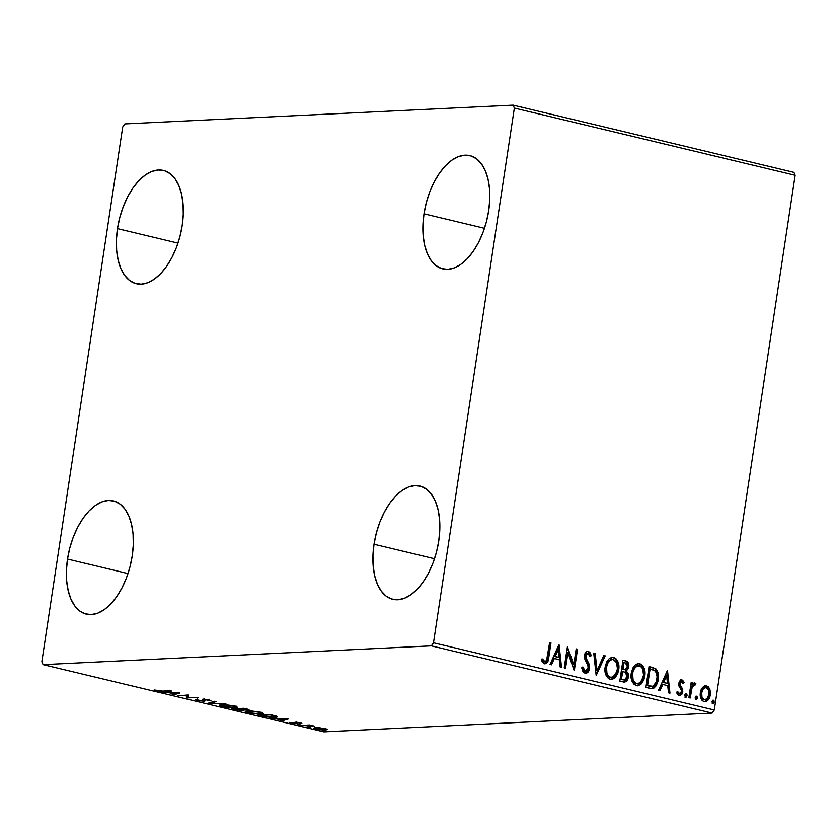 <?xml version="1.0" encoding="UTF-8"?>
<svg xmlns="http://www.w3.org/2000/svg" width="837" height="837" viewBox="0 0 837 837"><rect width="100%" height="100%" fill="white"/><g stroke="black" fill="none" stroke-linecap="round" stroke-linejoin="round"><path stroke-width="1.26" d="M423.993 213.822L484.477 228.302L423.993 213.822L426.295 202.659L429.758 191.861L434.236 181.849L439.571 173.008L445.546 165.674L451.938 160.129L458.498 156.582L464.974 155.18L471.116 155.975L476.703 158.925L481.495 163.926L485.324 170.79L488.044 179.244L489.54 188.974L489.76 199.593L488.693 210.694A58.224 31.482 103.5 0 1 442.783 268.886A58.224 31.482 103.5 0 1 423.993 213.822A58.224 31.482 103.5 0 1 469.902 155.63A58.224 31.482 103.5 0 1 488.693 210.694L486.391 221.857L482.928 232.655L478.45 242.667L473.114 251.508L467.14 258.842L460.748 264.387L454.188 267.934L447.711 269.336L441.57 268.541L435.983 265.591L431.191 260.579L427.362 253.726L424.641 245.262L423.145 235.542L422.926 224.923L423.993 213.822M67.515 559.074L127.998 573.565L67.515 559.074L69.816 547.911L73.279 537.113L77.757 527.101L83.093 518.26L89.067 510.926L95.46 505.381L102.02 501.834L108.496 500.432L114.648 501.227L120.225 504.188L125.016 509.189L128.846 516.052L131.566 524.506L133.062 534.226L133.282 544.845L132.215 555.946A58.224 31.482 103.5 0 1 86.305 614.138A58.224 31.482 103.5 0 1 67.515 559.074A58.224 31.482 103.5 0 1 113.424 500.892A58.224 31.482 103.5 0 1 132.215 555.946L129.913 567.109L126.45 577.907L121.972 587.919L116.636 596.771L110.662 604.105L104.269 609.65L97.709 613.186L91.233 614.588L85.092 613.793L79.515 610.843L74.713 605.842L70.883 598.978L68.174 590.524L66.678 580.805L66.447 570.185L67.515 559.074M117.483 228.637L177.978 243.117L117.483 228.637L119.796 217.474L123.259 206.676L127.737 196.664L133.073 187.812L139.047 180.478L145.439 174.933L151.999 171.397L158.475 169.995L164.617 170.79L170.193 173.74L174.996 178.741L178.825 185.605L181.535 194.058L183.031 203.789L183.261 214.398L182.194 225.509A58.224 31.482 103.5 0 1 136.285 283.691A58.224 31.482 103.5 0 1 117.483 228.637A58.224 31.482 103.5 0 1 163.403 170.445A58.224 31.482 103.5 0 1 182.194 225.509L179.892 236.672L176.429 247.47L171.941 257.482L166.615 266.323L160.641 273.657L154.249 279.202L147.689 282.749L141.212 284.151L135.06 283.356L129.484 280.405L124.692 275.394L120.863 268.531L118.143 260.077L116.646 250.357L116.427 239.738L117.483 228.637M374.013 544.259L434.508 558.75L374.013 544.259L376.326 533.096L379.778 522.298L384.267 512.286L389.592 503.445L395.566 496.111L401.959 490.566L408.519 487.029L414.995 485.627L421.147 486.412L426.724 489.373L431.515 494.374L435.345 501.237L438.065 509.691L439.561 519.411L439.781 530.03L438.724 541.131A58.224 31.482 103.5 0 1 392.815 599.323A58.224 31.482 103.5 0 1 374.013 544.259A58.224 31.482 103.5 0 1 419.923 486.077A58.224 31.482 103.5 0 1 438.724 541.131L436.412 552.305L432.959 563.092L428.471 573.104L423.145 581.956L417.161 589.29L410.779 594.835L404.219 598.371L397.732 599.773L391.59 598.989L386.014 596.028L381.212 591.027L377.382 584.163L374.673 575.71L373.176 565.99L372.957 555.37L374.013 544.259M431.337 645.861L712.12 713.093L323.888 731.862L43.095 664.63L431.337 645.861L433.493 642.774L514.357 108.067L795.15 175.289L714.285 710.006L433.493 642.774L514.357 108.067L513.112 105.138L124.88 123.907L122.715 126.994L41.85 661.711L43.095 664.63L431.337 645.861L433.493 642.774L714.285 710.006L795.15 175.289L793.905 172.37L513.112 105.138L124.88 123.907L122.715 126.994L41.85 661.711L43.095 664.63L323.888 731.862L712.12 713.093L714.285 710.006L712.12 713.093L431.337 645.861M320.048 727.824L314.398 727.803L313.938 728.242L315.842 728.996L322.622 729.979L327.34 729.571L320.048 727.824L313.896 728.106L316.124 729.058L325.551 730.031L327.34 729.571L320.048 727.824M300.975 725.397L314.262 726.108L309.68 724.968L300.975 725.397L314.262 726.108L309.68 724.968L300.975 725.397M300.483 722.718L295.304 722.237L294.687 722.477L295.702 723.22L294.917 723.346L289.623 722.383L295.555 723.66L297.491 723.492L296.549 722.697L297.24 722.53L301.843 723.409L300.483 722.718L295.628 722.216L294.718 722.383L295.189 723.335L289.623 722.383L296.58 723.66L297.491 723.492L297.02 722.54L301.843 723.409L300.483 722.718M262.075 716.074L269.932 717.319L276.524 717.204L277.204 716.692L276.325 716.179L269.912 714.526L257.995 715.101L274.609 717.403C277.256 717.34 277.821 716.932 276.325 716.179L269.912 714.526L257.995 715.101L262.075 716.074M247.386 709.985L247.511 709.18L247.386 709.985C249.248 709.891 248.882 709.514 246.298 708.876L243.818 708.28L231.901 708.855L240.575 710.477L243.87 710.404L243.211 709.713L248.526 709.776L243.818 708.28L231.901 708.855L242.929 710.519L243.211 709.713L248.568 709.692M208.277 703.195L226.042 704.022L211.259 703.08L216.04 701.626L214.565 701.27L208.277 703.195L226.042 704.022L211.259 703.08L216.04 701.626L214.565 701.27L208.277 703.195M177.674 695.871L186.546 695.442L186.452 697.974L198.369 697.399L188.126 697.503L188.241 694.972L177.674 695.871L186.546 695.442L186.452 697.974L198.369 697.399L188.126 697.503L188.241 694.972L177.674 695.871M162.545 691.1L154.447 690.002L160.777 691.477L171.815 691.038L162.545 691.1L154.447 690.002L156.383 690.86L163.77 691.425L170.466 690.713L162.545 691.1M179.693 692.921L162.148 692.157L169.241 692.754L174.169 693.936L172.16 694.553L173.625 694.898L179.924 692.973L162.148 692.157L169.241 692.754L174.169 693.936L172.16 694.553L173.625 694.898L179.693 692.921M210.83 700.872L209.459 699.962L203.537 699.345L202.418 699.596L202.826 700.161L202.941 699.397L203.161 700.789L202.439 700.956L195.502 699.481L196.841 700.548L204.27 701.239L205.034 700.841L204.228 699.837L205.232 699.659L210.83 700.872L206.143 699.439L202.544 699.512L203.203 700.726L202.219 700.967L195.157 699.722L203.768 701.28L204.939 699.669L210.945 700.695M221.606 704.691L219.284 705.549L225.76 707.296L234.004 707.945L237.656 707.328L233.764 705.79L225.394 704.733L219.168 705.277L222.161 706.606L235.166 707.914L237.656 707.328L234.59 705.978L221.606 704.691M247.7 710.937L245.471 711.304L245.879 712.12L251.864 713.542L260.098 714.202L263.76 713.584L260.286 712.13L251.498 710.979L245.262 711.534L248.265 712.862L261.259 714.17L263.76 713.574L260.684 712.224L247.7 710.937M288.137 718.889L270.592 718.115L282.624 719.893L280.604 720.511L282.069 720.866L288.367 718.941L270.592 718.115L282.624 719.893L280.604 720.511L282.069 720.866L288.137 718.889M297.533 724.329L300.169 724.769L297.669 724.643M307.89 726.809L310.517 727.248L308.016 727.123M324.756 730.847L327.393 731.287L324.892 731.161M705.214 685.66L706.533 685.723L702.505 687.397L701.113 689.761L700.433 696.698L702.065 700.381L703.561 701.448L706.418 701.416L708.28 699.826L710.414 693.444L710.006 689.814L708.52 686.915L705.978 685.629L703.352 686.539L700.37 692.534C699.68 696.886 700.925 699.92 704.126 701.636L704.482 701.762M694.187 682.971L691.519 684.948L691.864 682.689L691.519 684.948L692.199 684.917L692.544 682.657L691.195 682.333L688.861 697.702L690.211 698.016L692.178 687.135L693.193 685.336L694.982 685.2L695.871 683.724L694.093 683.002L692.199 684.917L692.544 682.657L691.195 682.333L688.861 697.702L690.211 698.016L692.011 687.637L695.871 683.724L694.522 682.908M680.983 679.811L681.873 679.822L679.341 681.245L678.619 684.478L681.287 690.127L681.297 692.094L679.728 693.779L677.75 691.686L676.767 692.921L677.708 694.689L679.56 695.725L681.789 694.459L682.814 691.289L682.417 688.715L680.167 684.959L680.24 682.793L681.674 681.726L683.159 683.756L684.153 682.636L682.647 680.219L681.192 679.853L683.473 682.668L684.153 682.636L681.873 679.822L680.638 679.801M649.972 688.38L653.833 688.16L656.187 685.765L657.882 681.58L658.468 675.595L657.934 672.383L656.041 669.004L649.073 666.378L645.892 687.407L652.044 688.61L658.238 679.749C659.096 675.48 658.28 671.829 655.789 668.773L649.073 666.378L645.892 687.407L649.972 688.38M623.303 681.998C626.118 682.155 627.802 680.491 628.346 677.018L627.666 677.06L627.478 673.659L625.71 671.012L627.666 677.06L628.346 677.018L626.39 670.981L625.71 671.012L627.279 669.328L628.032 666.943L625.71 671.012L626.39 670.981L628.713 666.901L628.032 666.943L627.384 662.444L624.779 660.759C627.426 661.554 628.503 663.615 628.032 666.943L628.713 666.901C629.183 663.584 628.106 661.523 625.459 660.728L622.969 660.131L619.798 681.161L625.563 681.768L627.3 680.052L628.346 677.018L628.168 673.628L626.39 670.981L628.43 668.146L628.618 663.825L627.091 661.387L622.969 660.131L619.798 681.161L624.318 682.103M596.174 675.501L605.203 655.873L603.728 655.528L597.053 670.458L595.191 653.477L593.726 653.132L596.174 675.501L605.203 655.873L603.728 655.528L597.053 670.458L595.191 653.477L593.726 653.132L596.174 675.501M565.571 668.177L567.936 652.536L574.349 670.28L577.53 649.25L576.18 648.926L573.805 664.609L567.402 646.823L564.222 667.853L565.571 668.177L567.936 652.536L574.036 670.207L577.53 649.25L576.18 648.926L573.805 664.609L567.402 646.823L564.222 667.853L565.571 668.177M544.5 663.689C547.346 663.239 548.79 661.042 548.831 657.097L548.151 657.129L550.296 642.931L548.151 657.129L548.831 657.097L550.976 642.889L549.627 642.565L546.561 660.498L544.814 661.533L542.491 659.022L541.56 660.477L542.742 662.486L544.751 663.741L546.435 663.364L547.775 661.669L550.976 642.889L549.627 642.565L547.513 656.564C547.534 659.232 546.634 660.895 544.814 661.533L542.491 659.022L541.56 660.477L545.243 663.772L544.563 663.804M558.854 644.783L550.045 664.463L551.52 664.808L554.335 658.499L559.262 659.682L560.047 666.859L561.522 667.204L559.074 644.835L550.045 664.463L551.52 664.808L554.335 658.499L559.262 659.682L560.047 666.859L561.522 667.204L558.854 644.783M587.417 651.28L588.39 651.291C586.193 651.332 584.906 652.714 584.519 655.455L584.718 658.813L588.045 666.053L588.181 668.219L584.508 671.232L582.95 669.537L582.29 667.068L584.508 671.232L585.189 671.201L582.971 667.037L581.705 667.842L585.377 673.45L588.568 671.358L589.614 667.581L588.892 663.699L586.036 657.903L585.973 655.214L587.846 653.415L588.829 653.906L589.991 656.7L591.246 655.664L590.294 652.975L588.39 651.291L586.318 651.814L584.686 654.607L584.718 658.813L587.898 665.53L588.118 668.543L587.187 670.479L585.461 671.243L584.247 670.573L582.971 667.037L581.705 667.842L583.075 671.985L585.68 673.45M605.172 666.859L605.224 672.592L607.463 677.667L611.083 679.56L614.808 678.106L617.748 673.659L618.888 668.062L618.156 662.329L616.388 659.075L613.123 657.233L609.577 658.238L606.752 661.743L605.172 666.859C604.199 672.833 605.904 677.028 610.288 679.445L611.575 679.571L618.689 669.987C619.694 663.95 617.968 659.713 613.521 657.307L612.297 657.191L605.172 666.859M631.265 673.105L631.328 678.849L633.567 683.923L637.177 685.817L640.901 684.363L643.852 679.906L644.908 675.281L644.752 670.447L642.481 665.321L639.227 663.479L635.67 664.484L632.856 667.999L631.265 673.105C630.303 679.079 632.008 683.274 636.382 685.691L637.679 685.817L644.783 676.244C645.787 670.196 644.072 665.97 639.625 663.563L638.39 663.448L631.265 673.105M667.298 670.74L658.489 690.42L659.964 690.776L662.789 684.467L667.717 685.649L668.501 692.816L669.966 693.172L667.518 670.793L658.489 690.42L659.964 690.776L662.789 684.467L667.717 685.649L668.501 692.816L669.966 693.172L667.298 670.74M685.681 697.211L687.062 695.735L686.382 695.767L685.524 693.737L686.382 695.767L687.062 695.735L686.204 693.706L684.812 695.191L685.221 696.928L686.183 697.158L686.957 694.501L685.942 693.695L684.969 694.605L685.911 697.231M696.028 699.69L697.42 698.204L696.729 698.246L695.871 696.217L696.729 698.246L697.42 698.204L696.551 696.185L695.139 697.974L695.568 699.408L696.53 699.638L697.42 698.204L697.022 696.468L696.039 696.238L695.223 697.367L696.258 699.711M712.904 703.729L714.285 702.253L713.605 702.285L712.747 700.255L713.605 702.285L714.285 702.253L713.427 700.224L712.036 701.709L712.444 703.446L713.406 703.676L714.181 701.019L713.166 700.213L712.193 701.124L713.134 703.75M544.814 663.772L547.095 661.701L548.151 657.129L544.908 663.762M544.134 661.565L541.801 659.054L543.297 661.052L544.803 661.533M558.478 645.62L560.821 667.037L558.478 645.62M553.655 658.541L554.335 658.499L553.655 658.541L550.913 664.672L553.655 658.541M557.515 649.91L554.565 656.522L559.011 657.39L554.565 656.522L555.245 656.48L554.565 656.522L557.515 649.91L558.195 649.878L559.011 657.39L555.245 656.48L558.195 649.878L557.515 649.91M567.266 647.692L573.125 664.641L573.805 664.609L573.125 664.641L567.266 647.692M576.149 649.114L577.53 649.25L576.839 649.282L573.784 669.485L576.839 649.282L576.149 649.114M567.256 652.567L567.936 652.536L567.256 652.567L564.923 668.02L567.256 652.567M588.39 651.291L587.71 651.322L590.566 655.695L591.246 655.664L587.752 651.228M587.365 653.477L585.199 655.716L588.045 653.446L589.991 656.7L591.246 655.664L589.876 656.271L590.566 655.695L589.614 653.006L587.354 651.27M587.312 653.467L588.045 653.446M586.287 658.593L585.879 655.685L585.199 655.716L585.597 658.625L586.287 658.593L585.597 658.625L586.946 661.125L587.637 661.094L586.287 658.593M584.958 673.377C587.501 673.325 589.028 671.724 589.52 668.575L587.637 661.094L586.946 661.125L588.84 668.606L589.52 668.575L585.345 673.44M585.942 673.262L587.877 671.389L588.934 667.612L588.212 663.731L585.189 657.212L585.44 654.806L586.967 653.435M593.747 653.331L595.191 653.477L594.511 653.509L596.373 670.489L597.053 670.458L596.373 670.489L594.511 653.509L593.747 653.331M603.655 655.706L605.203 655.873L604.523 655.905L596.09 674.758L604.523 655.905L603.655 655.706M611.973 657.223L612.841 657.338C617.287 659.755 619.014 663.982 617.999 670.018L618.689 669.987L617.999 670.018L611.24 679.571L613.249 678.817M616.743 660.644L614.379 657.976L611.24 657.265M614.107 678.158L616.294 675.365L617.842 670.96L618.208 666.158L617.465 662.339M615.205 658.604L614.379 657.976M611.177 677.384L608.677 676.788L606.835 674.653L605.747 667.968L607.986 661.669L610.654 659.619L613.259 659.483C616.764 661.471 618.124 664.871 617.34 669.663C616.691 674.538 614.431 677.07 610.56 677.269L609.88 677.311L610.56 677.269C607.087 675.313 605.737 671.944 606.522 667.173L605.842 667.204C605.057 671.975 606.396 675.344 609.88 677.311L610.56 677.269L608.321 675.836L606.94 673.241L606.522 667.173C607.17 662.329 609.409 659.765 613.259 659.483L616.597 662.705L617.434 668.899L615.185 675.197L613.605 676.694L611.209 677.374M612.569 659.514C608.729 659.797 606.49 662.36 605.842 667.204L606.522 667.173L607.882 662.862L609.42 660.801L611.334 659.587L613.259 659.483M623.534 682.134L626.013 680.899L627.666 677.06L623.973 682.103M626.013 680.899L626.62 680.083M626.787 672.163L626.275 671.546M627.938 663.856L627.614 662.883M623.68 679.906L623 679.864L623.68 679.906M622.33 679.728L620.792 679.362L622.33 679.728L620.792 679.362L621.975 671.546L622.655 671.504L625.448 672.435L626.997 676.704L624.454 679.864L622.33 679.728L624.078 679.864M624.883 669.59L623.617 669.673M622.99 669.548L622.299 669.38L622.99 669.548L622.299 669.38L623.314 662.642L623.994 662.611L625.396 662.946L627.352 666.618L624.946 669.673L622.99 669.548L624.59 669.673M622.979 669.349L623.994 662.611L623.314 662.642L622.299 669.38L622.979 669.349L623.994 662.611L625.898 663.103L627.415 665.384L626.944 668.052L625.563 669.558L622.979 669.349M621.472 679.33L622.655 671.504L621.975 671.546L620.792 679.362L621.472 679.33L622.655 671.504L625.197 672.289L626.965 674.852L626.536 678.211L625.03 679.759L621.472 679.33M638.066 663.469L638.934 663.595C643.391 666.001 645.107 670.228 644.103 676.275L644.783 676.244L637.344 685.817L639.353 685.064M642.847 666.901L640.472 664.222L637.344 663.511M640.211 684.404L642.387 681.611L643.935 677.217L644.302 672.404L643.569 668.596M641.299 664.85L640.472 664.222M637.271 683.63L634.77 683.044L632.939 680.899L631.841 674.214L634.08 667.926L636.758 665.865L639.353 665.729C642.868 667.727 644.228 671.117 643.433 675.909C642.785 680.784 640.535 683.327 636.664 683.526L635.984 683.557L636.664 683.526C633.18 681.559 631.83 678.19 632.626 673.419L631.935 673.461C631.15 678.221 632.5 681.59 635.984 683.557L636.664 683.526L634.415 682.082L633.034 679.487L632.626 673.419C633.264 668.585 635.513 666.011 639.353 665.729L641.111 666.691L642.69 668.951L643.538 675.145L641.278 681.454L639.196 683.222L637.302 683.62M638.673 665.76C634.833 666.053 632.584 668.617 631.935 673.461L632.626 673.419L633.368 670.468L635.513 667.047L639.353 665.729M653.153 667.685L649.041 666.566L655.109 668.805C657.6 671.86 658.416 675.511 657.558 679.78L658.238 679.749L657.558 679.78L651.699 688.621M651.636 688.631L653.833 687.742L655.507 685.796L657.558 679.78L657.254 672.414L654.66 668.449M651.113 686.382L649.261 686.152M652.714 686.256L646.886 685.608L649.02 685.921L647.566 685.576L650.098 668.857L654.346 670.291L656.407 672.885L657.097 677.018L655.884 683.055L652.714 686.256L646.886 685.608L649.418 668.889L646.886 685.608L647.566 685.576L650.098 668.857L649.418 668.889L654.775 670.594C656.899 672.979 657.6 675.919 656.888 679.414C656.564 682.751 655.172 685.022 652.714 686.256L651.741 686.34M648.34 685.953L652.033 686.288M666.922 671.577L669.265 693.005L666.922 671.577M662.098 684.499L662.789 684.467L662.098 684.499L659.357 690.63L662.098 684.499M665.959 675.877L663.009 682.479L667.466 683.358L663.009 682.479L663.689 682.448L663.009 682.479L665.959 675.877L666.639 675.846L667.466 683.358L663.689 682.448L666.639 675.846L665.959 675.877M680.847 681.736L679.372 683.515L681.674 681.726L683.159 683.756L684.153 682.636L682.961 683.243L683.473 682.668L682.584 680.941L680.899 679.801M680.994 681.757L681.674 681.726M680.167 684.959L680.062 683.484L679.372 683.515L679.487 684.99L681.276 686.863L680.167 684.959M682.668 689.426L681.276 686.863L680.596 686.895L681.988 689.458L682.668 689.426L681.988 689.458L682.071 691.948L682.751 691.917L682.668 689.426M677.07 691.718L679.362 693.747L677.75 691.686L676.767 692.921L679.832 695.725L679.152 695.767M679.226 695.673L682.751 691.917L679.487 695.714M681.873 679.822L678.692 683.233L678.776 685.712L681.287 690.127L681.381 691.665L679.351 693.747M678.681 693.779L677.196 692.053M679.205 695.756L681.098 694.501L682.071 691.948L681.873 689.102L679.351 684.258L680.69 681.736M681.674 693.444L681.914 692.712M685.503 697.2L686.382 695.767L684.99 697.242M686.277 694.543L685.984 694.019M694.93 682.95L695.871 683.724L694.553 684.823L695.191 683.756L694.04 682.95M693.737 684.812L691.32 687.669L692.502 685.367L694.428 684.781M691.32 687.669L692.011 687.637L691.32 687.669L690.316 692.89L690.996 692.858L690.316 692.89L689.562 697.87L691.32 687.669M695.85 699.669L696.729 698.246L695.348 699.722M706.533 685.723L705.853 685.754L709.106 689.165L709.786 689.123L706.533 685.723L705.57 685.629M704.126 701.636C707.6 701.511 709.65 699.272 710.268 694.909L709.786 689.123L709.106 689.165L709.588 694.94L710.268 694.909L704.817 701.73M706.92 686.194L704.744 685.67M704.608 701.762L706.083 701.27M706.763 700.768L708.897 697.587L709.734 693.486L709.326 689.845L707.746 686.853M705.56 687.648C702.986 687.868 701.469 689.625 701.04 692.9L701.72 692.869L701.04 692.9C700.485 696.143 701.385 698.435 703.729 699.774L704.409 699.742C702.065 698.403 701.165 696.112 701.72 692.869C702.159 689.594 703.666 687.836 706.25 687.616C708.573 689.018 709.473 691.352 708.918 694.595C708.489 697.859 706.983 699.575 704.409 699.742L702.212 698.79L700.935 693.936L702.484 689.154L705.131 687.585M703.729 699.774L704.409 699.742L701.971 696.991L701.72 692.869L703.164 689.123L705.811 687.554L708.28 689.489L708.981 694.072L707.192 698.686L704.409 699.742M705.246 687.596L706.25 687.616M712.726 703.718L713.605 702.285L712.214 703.76M713.501 701.061L713.208 700.538M559.011 657.39L555.245 656.48L558.195 649.878L559.011 657.39M667.466 683.358L663.689 682.448L666.639 675.846L667.466 683.358M173.751 694.061L173.625 694.898L173.751 694.061M176.931 693.088L174.818 693.737L171.041 692.827L176.973 692.806L174.818 693.737L171.041 692.827L176.931 693.088M188.513 695.034L188.126 697.503L188.513 695.034M188.252 696.687L186.63 696.771L186.452 697.974L186.337 696.698L188.252 696.687M197.113 698.749L197.197 699.711M202.418 699.596L203.161 700.789M203.349 699.586L203.014 698.958L203.349 699.586M208.225 700.014L209.041 700.653M204.218 699.941L204.939 699.669M205.044 700.914L204.699 700.391M204.877 699.188L203.768 701.28L203.956 700.077L203.297 700.088M202.606 700.077L204.448 700.035M203.328 699.293L203.203 700.705M211.395 702.243L211.259 703.08L211.395 702.243M235.239 707.443L223.343 706.543L220.978 705.486L223.019 704.66L233.429 706.051L235.825 707.119L231.807 707.61L222.161 706.606L221.073 705.696L221.564 705.162L226.848 705.099L233.471 705.737L235.71 706.909L235.228 707.443M221.041 705.057L220.288 704.806M219.964 704.67L221.596 705.214M235.406 706.24L234.789 706.334M242.929 710.519L243.211 709.713M243.944 708.657L245.398 708.657L246.015 709.661L240.125 708.845L243.996 708.322L246.015 709.661L240.125 708.845L243.944 708.657M238.901 708.908L241.652 709.201L241.579 710.194L234.475 709.117L238.963 708.51L241.579 710.194L234.475 709.117L238.901 708.908M245.346 708.991L246.727 709.462L246.015 709.661M248.317 712.486L247.082 711.722L249.112 710.906L259.522 712.297L261.918 713.375L259.909 713.846L249.436 712.789L247.082 711.732L247.658 711.419L252.941 711.345L259.575 711.984L261.814 713.155L261.322 713.689L255.337 713.699L248.317 712.486M247.145 711.314L246.392 711.052M249.049 709.703L248.443 709.713M246.068 710.916L247.7 711.471M261.51 712.486L260.882 712.58M277.246 716.828L276.325 716.179M276.095 716.106L275.425 716.169M275.185 716.179L276.252 716.085M274.484 716.064L275.352 716.577L274.829 716.911L270.173 717.058L260.569 715.363L270.048 714.913L274.484 716.064C275.844 716.692 275.436 717.027 273.26 717.079L265.936 716.566L260.631 714.976L270.1 714.568L274.546 715.656L275.352 716.618L275.53 715.415M282.195 720.029L282.069 720.866L282.195 720.029M285.375 719.056L283.262 719.705L279.485 718.795L285.417 718.774L283.262 719.705L279.485 718.795L285.375 719.056M300.389 722.697L300.305 723.252L300.389 722.697M297.491 723.492L296.549 722.655L296.727 721.463M296.706 722.854L296.58 723.66L296.706 722.854M295.859 722.205L295.702 723.22L295.859 722.205M295.252 722.247L295.158 722.833L295.252 722.247M325.886 728.818L325.551 730.031L325.666 728.828M325.331 728.839L326.127 728.807M324.065 728.682C326.053 729.289 326.095 729.634 324.191 729.707L317.192 729.006C315.151 728.399 315.089 728.054 316.993 727.981L324.065 728.682C326.053 729.289 326.095 729.634 324.191 729.707L317.192 729.006C315.151 728.399 315.089 728.054 316.993 727.981L324.107 728.399L325.583 729.393L324.191 729.707M241.59 709.588L242.353 710.006L241.579 710.194M317.192 729.006L315.601 728.357L316.993 727.981M513.112 105.138L793.905 172.37L795.15 175.289L514.357 108.067L513.112 105.138M611.575 679.571L610.895 679.602M624.946 669.673L624.266 669.705M624.454 679.864L623.774 679.906M637.679 685.817L636.999 685.848M652.044 688.61L651.364 688.652M209.145 700.496L209.323 699.293M204.218 699.868L204.395 698.665M235.825 707.119L236.003 705.915M220.978 705.486L221.167 704.283M244.111 710.236L244.289 709.033M246.737 709.504L246.915 708.301M242.364 710.006L242.542 708.803M261.918 713.375L262.107 712.172M247.082 711.732L247.26 710.54M325.583 729.372L325.771 728.169M315.601 728.326L315.779 727.123M324.39 730.942L324.568 729.738"/></g></svg>
